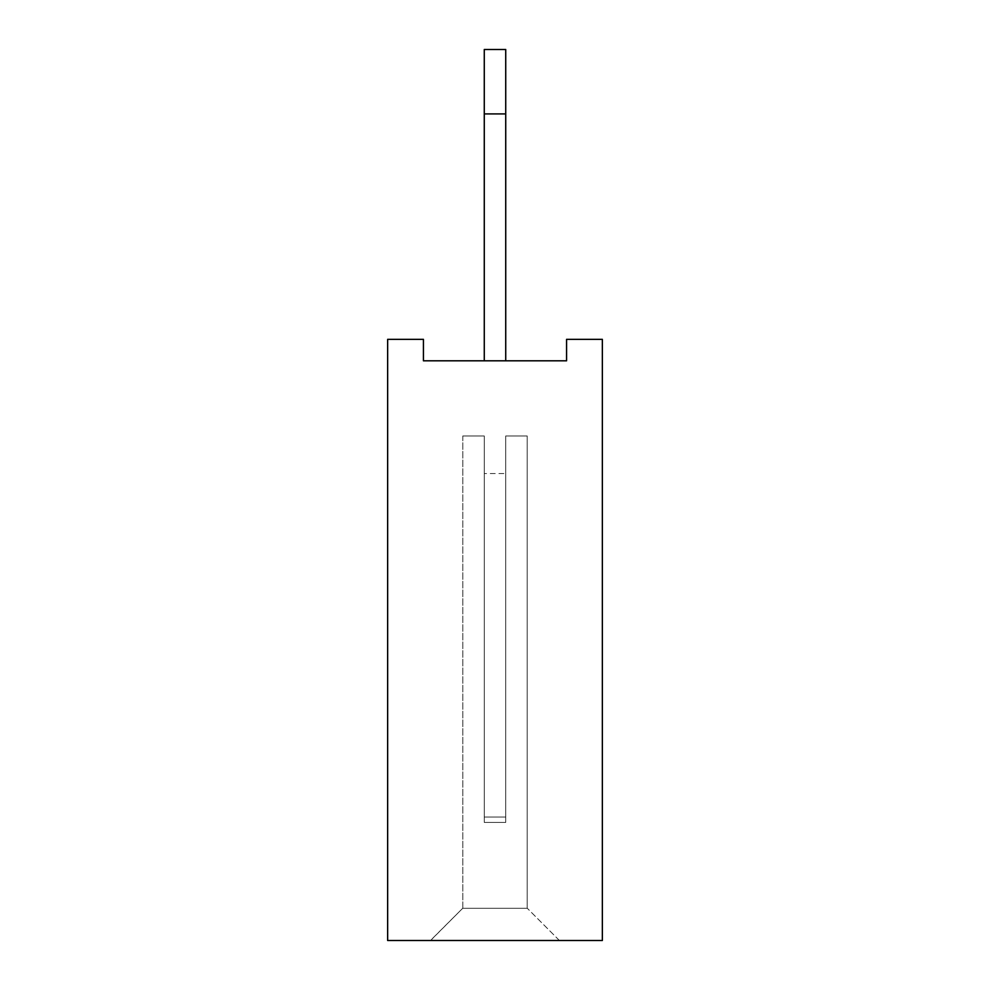 <?xml version="1.0" encoding="UTF-8"?>
<svg xmlns="http://www.w3.org/2000/svg" width="990" height="990" viewBox="0 0 990 990"><rect width="100%" height="100%" fill="white"/><g stroke="black" fill="none" stroke-linecap="round" stroke-linejoin="round"><path stroke-width="0.74" stroke-dasharray="4.95 3.71" d="M602.353 339.347L602.353 940.5L387.647 940.5L387.647 339.347L423.435 339.347L423.435 360.818L566.565 360.818L566.565 339.347L602.353 339.347M430.588 940.5L559.412 940.389L430.588 940.389L559.412 940.389L430.588 940.389L559.412 940.389L430.588 940.389L559.412 940.389L430.588 940.389L559.412 940.389L430.588 940.389L559.412 940.389L430.588 940.389L559.412 940.389L430.588 940.389L559.412 940.389L430.588 940.389L559.412 940.389L430.588 940.389L462.689 908.3L527.311 908.3L462.689 908.3L527.311 908.3L462.689 908.3L527.311 908.3L462.689 908.3L527.311 908.3L462.689 908.3L527.311 908.3L462.689 908.3L527.311 908.3L462.689 908.3L527.311 908.3L462.689 908.3L527.311 908.3L462.689 908.3L527.311 908.3L462.689 908.3L430.588 940.5M484.271 360.818L505.729 360.818L505.729 49.5L505.729 360.818L505.729 49.5L505.729 360.818L505.729 49.5L505.729 360.818L505.729 49.5L505.729 360.818L505.729 49.5L505.729 360.818L505.729 49.5L505.729 360.818L505.729 49.5L505.729 360.818L505.729 113.912L505.729 360.818L484.271 360.818L505.729 360.818L484.271 360.818L505.729 360.818L484.271 360.818L505.729 360.818L484.271 360.818L505.729 360.818L484.271 360.818L505.729 360.818L484.271 360.818L505.729 360.818L484.271 360.818L505.729 360.818L484.271 360.818L505.729 360.818L484.271 360.818L505.729 360.818L484.271 360.818L484.271 49.5L484.271 360.818L505.729 360.818L484.271 360.818L505.729 360.818L484.271 360.818L484.271 49.5L484.271 360.818L505.729 360.818L484.271 360.818L484.271 49.5L484.271 360.818L484.271 49.5L484.271 360.818L505.729 360.818L484.271 360.818L505.729 360.818L484.271 360.818L484.271 49.5L484.271 360.818L484.271 49.5L484.271 360.818L505.729 360.818L484.271 360.818L505.729 360.818L484.271 360.818L484.271 49.5L484.271 360.818L505.729 360.818L505.729 49.5L505.729 113.912L505.729 49.5L484.271 49.5L484.271 360.818L505.729 360.818M559.412 940.5L527.311 908.3L559.412 940.5M484.271 49.5L484.271 113.912L484.271 49.5L505.729 49.5L484.271 49.5M484.271 113.912L505.729 113.912M462.8 908.3L527.2 908.3L462.8 908.3L527.2 908.3L462.8 908.3L527.2 908.3L462.8 908.3L527.2 908.3L462.8 908.3L527.2 908.3L462.8 908.3L527.2 908.3L462.8 908.3L527.2 908.3L462.8 908.3L527.2 908.3L462.8 908.3L527.2 908.3L462.8 908.3L462.8 435.959L484.271 435.959L462.8 435.959L484.271 435.959L484.271 822.418L505.729 822.418L505.729 435.959L527.2 435.959L505.729 435.959L505.729 822.418L505.729 435.959L527.2 435.959L505.729 435.959L505.729 822.418L505.729 435.959L527.2 435.959L505.729 435.959L505.729 822.418L505.729 435.959L527.2 435.959L505.729 435.959L505.729 822.418L505.729 435.959L527.2 435.959L505.729 435.959L505.729 822.418L505.729 435.959L527.2 435.959L505.729 435.959L505.729 822.418L505.729 435.959L527.2 435.959L505.729 435.959L505.729 822.418L505.729 435.959L527.2 435.959L505.729 435.959L505.729 822.418L505.729 435.959L527.2 435.959L505.729 435.959L505.729 822.418L505.729 473.529L505.729 822.418L505.729 473.529L505.729 822.418L505.729 473.529L505.729 822.418L505.729 473.529L505.729 822.418L505.729 473.529L505.729 822.418L505.729 473.529L505.729 822.418L505.729 473.529L505.729 822.418L505.729 473.529L505.729 822.418L505.729 473.529L505.729 822.418L484.271 822.418L484.271 435.959L462.8 435.959L484.271 435.959L484.271 822.418L505.729 822.418L484.271 822.418L484.271 435.959L462.8 435.959L484.271 435.959L484.271 822.418L505.729 822.418L484.271 822.418L484.271 435.959L462.8 435.959L484.271 435.959L484.271 822.418L505.729 822.418L484.271 822.418L484.271 435.959L462.8 435.959L484.271 435.959L484.271 822.418L505.729 822.418L484.271 822.418L484.271 435.959L462.8 435.959L484.271 435.959L484.271 822.418L505.729 822.418L484.271 822.418L484.271 435.959L462.8 435.959L484.271 435.959L484.271 822.418L505.729 822.418L484.271 822.418L484.271 435.959L462.8 435.959L484.271 435.959L484.271 822.418L505.729 822.418L484.271 822.418L484.271 435.959L462.8 435.959L462.8 908.3M527.2 908.3L527.2 435.959L527.2 908.3M484.271 822.418L505.729 822.418L484.271 822.418L484.271 435.959L484.271 822.418L484.271 473.529L484.271 817.047L505.729 817.047L484.271 817.047L484.271 822.418L484.271 473.529L484.271 817.047L505.729 817.047L484.271 817.047L484.271 822.418L484.271 473.529L484.271 817.047L505.729 817.047L484.271 817.047L484.271 822.418L484.271 473.529L484.271 817.047L505.729 817.047L484.271 817.047L484.271 822.418L484.271 473.529L484.271 817.047L505.729 817.047L484.271 817.047L484.271 822.418L484.271 473.529L484.271 817.047L505.729 817.047L484.271 817.047L484.271 822.418L484.271 473.529L484.271 817.047L505.729 817.047L484.271 817.047L484.271 822.418L484.271 473.529L484.271 817.047L505.729 817.047L484.271 817.047L484.271 822.418M484.271 473.529L484.271 817.047L484.271 473.529L505.729 473.529L484.271 473.529M484.271 817.047L505.729 817.047L484.271 817.047"/><path stroke-width="1.49" d="M602.353 339.347L602.353 940.5L387.647 940.5L387.647 339.347L423.435 339.347L423.435 360.818L566.565 360.818L566.565 339.347L602.353 339.347M505.729 360.818L505.729 49.5L484.271 49.5L484.271 113.912L505.729 113.912M484.271 360.818L484.271 113.912"/></g></svg>
